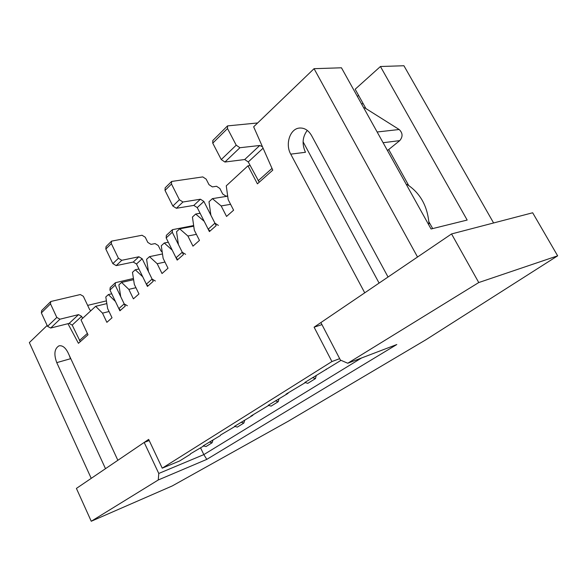 <?xml version="1.0" encoding="UTF-8"?>
<svg xmlns="http://www.w3.org/2000/svg" width="587" height="587" viewBox="0 0 587 587"><rect width="100%" height="100%" fill="white"/><g stroke="black" fill="none" stroke-linecap="round" stroke-linejoin="round"><path stroke-width="0.88" d="M47.151 325.462L29.35 342.588L91.227 478.354L105.499 468.675L56.756 362.634C53.703 354.203 54.444 348.612 58.971 345.846C62.347 345.2 65.348 347.46 67.989 352.618L117.855 460.296L148.665 439.392L162.239 468.169L331.926 361.548L314.096 327.179L364.74 292.825L290.734 154.146C285.055 144.292 289.905 128.949 299.209 128.076C304.257 127.621 308.38 130.123 311.572 135.575L388.044 277.02L417.533 257.011L314.06 68.686L253.65 126.807L272.772 170.142L257.414 183.834L247.985 165.805L226.259 185.844L228.167 199.609L233.604 210.19L226.545 216.442L221.167 205.934L212.391 198.641L208.994 201.774L210.887 215.224L216.177 225.613L209.405 231.601L204.181 221.284L195.691 214.042L192.433 217.043L194.319 230.192L199.463 240.406L192.969 246.151L187.884 236.011L179.666 228.82L176.54 231.704L178.419 244.559L183.423 254.597L177.186 260.114L172.233 250.143L164.279 243.011L161.271 245.784L163.142 258.361L168.014 268.23L162.019 273.535L157.199 263.732L149.487 256.651L146.596 259.315L148.46 271.627L153.207 281.334L147.44 286.441L142.744 276.793L135.259 269.778L132.479 272.339L134.328 284.394L138.958 293.948L133.403 298.856L128.824 289.369L121.568 282.406L118.89 284.878L120.724 296.684L125.236 306.084L119.895 310.817L115.426 301.476L108.375 294.571L105.792 296.956L107.619 308.527L112.022 317.78L106.871 322.336L102.505 313.142L95.659 306.304L80.991 319.834L88.006 334.788L78.438 343.307L67.953 323.694M69.281 355.399L70.484 358.738L56.756 362.634M314.06 68.686L341.458 67.791L431.056 228.989L467.171 220.052L380.435 66.514L403.922 65.744L493.601 222.965M321.947 324.618L314.096 327.179M87.639 305.387L106.416 300.882M304.895 382.423L341.018 360.337M230.588 204.327L221.167 205.934M227.69 196.168L212.391 198.641M326.181 369.583L326.262 369.062M305.152 382.695L286.074 394.134L288.019 393.378L288.107 392.872M196.41 234.345L187.884 236.011M288.019 393.378L268.288 405.265M268.538 405.522L250.942 416.058L252.88 415.288L252.975 414.789M164.969 262.059L157.199 263.732M252.88 415.288L234.536 426.331M234.785 426.573L220.529 435.04M135.935 287.703L128.824 289.369M220.426 435.525L203.19 445.863L206.037 446.538L212.098 442.767L209.376 442.026M203.557 446.047L190.467 453.802M109.035 311.514L102.505 313.142M339.682 358.664L331.926 361.548M190.357 454.272L179.644 460.956L162.239 468.169M432.678 228.585L428.87 221.732M408.699 185.477L388.711 149.538M365.928 108.588L355.164 89.231L380.435 66.514M307.265 130.395C302.408 136.903 301.806 144.197 305.475 152.282L290.734 154.146M358.584 95.38L357.388 96.444M106.841 303.596L95.659 306.304M111.743 293.786L108.375 294.571M133.609 279.683L121.568 282.406M138.936 268.978L135.259 269.778M162.489 253.958L149.487 256.651M168.3 242.218L164.279 243.011M193.747 226.2L179.666 228.82M200.116 213.264L195.691 214.042M250.128 165.519L247.985 165.805M80.287 341.656L72.194 325.088L81.622 316.349L78.548 314.625L59.962 319.196L56.807 317.442L50.497 303.846L50.783 301.513L80.309 294.542L83.339 296.274L89.562 309.452L90.772 310.809M72.194 325.088L69.149 323.393L50.68 328.045L47.554 326.328L41.361 312.9L41.655 310.582L50.783 301.513M82.569 318.374L81.622 316.349M263.093 148.203L248.257 161.946L244.706 159.532L224.916 162.027L221.248 159.561L212.751 143.147L212.802 140.528L227.529 125.897L227.514 128.531L236.216 145.187L239.929 147.726L259.762 145.488L244.706 159.532M262.44 146.735L259.762 145.488M248.257 161.946L259.234 182.212M257.642 122.962L227.529 125.897M212.956 440.184L212.098 442.767M127.364 305.732L124.187 303.89L115.184 285.15L115.448 282.692L133.418 278.473M120.504 310.274L118.845 308.637L109.938 290.015L110.209 287.564L115.448 282.692M278.964 399.021L278.194 401.721L275.369 400.848M278.194 401.721L271.106 406.131L268.274 405.25M185.602 254.325L182.256 252.256L172.277 232.239L172.461 229.678L193.659 225.555M177.795 259.579L176.027 257.788L166.165 237.911L166.348 235.358L172.461 229.678M162.239 252.256L160.823 250.715L158.27 245.542L155.085 243.583L151.02 244.383L147.807 242.416L145.253 237.221L142.032 235.248L111.537 241.147L111.325 243.598L118.427 258.28L121.788 260.29L138.884 256.776L142.164 258.75L152.099 279.074L155.364 281.019M111.537 241.147L106.042 246.606L105.821 249.049L112.851 263.629L116.197 265.618L133.249 262.051L136.507 264.003L146.339 284.189L148.049 285.898M234.521 426.309L237.302 427.116L243.854 423.051L244.669 420.409M241.074 422.251L243.854 423.051M227.653 195.933L226.046 196.19L222.708 194.003L219.868 188.478L216.522 186.277L212.384 186.901L209.001 184.685L206.162 179.13L202.772 176.907L171.609 181.456L171.492 184.017L179.402 199.734L182.953 202.009L200.424 199.213L203.88 201.444L214.945 223.185L218.379 225.386M171.609 181.456L165.145 187.877L165.02 190.423L172.842 206.037L176.379 208.282L193.813 205.399L197.247 207.6L208.187 229.194L210.014 231.065M304.873 382.408L307.757 383.362L315.461 378.578L316.173 375.819M312.585 377.624L315.461 378.578M363.72 107.839L364.622 107.766L399.175 129.507C402.792 133.007 402.99 136.705 399.762 140.616L388.007 150.103L387.266 150.206M365.481 107.773L364.74 107.839M428.29 223.999L429.002 223.83C427.6 206.242 420.307 193.13 407.121 184.472L406.395 184.612M303.083 141.79L379.092 283.088M347.753 363.243L478.757 282.545L451.55 233.942L320.884 322.571L340.416 360.073L347.753 363.243L396.797 344.532L206.793 459.379L158.263 479.975L158.776 473.46L144.182 442.437L149.193 440.514M478.757 282.545L557.65 255.829L425.802 339.829L288.422 421.143L172.233 485.948L91.249 521.256L158.263 479.975M451.55 233.942L532.666 212.773L557.65 255.829M91.249 521.256L76.405 488.413L144.182 442.437M158.776 473.46L203.828 454.609L200.593 447.896M206.793 459.379L203.828 454.609L361.57 357.975M361.497 103.833L363.214 103.701M79.414 340.548L87.368 333.431M50.68 328.045L59.962 319.196M47.554 326.328L56.807 317.442M41.361 312.9L50.497 303.846M69.149 323.393L78.548 314.625M272.001 168.396L258.126 180.803M236.216 145.187L221.248 159.561M239.929 147.726L224.916 162.027M227.514 128.531L212.751 143.147M115.184 285.15L109.938 290.015M124.187 303.89L118.845 308.637M172.277 232.239L166.165 237.911M182.256 252.256L176.027 257.788M146.339 284.189L152.099 279.074M133.249 262.051L138.884 256.776M136.507 264.003L142.164 258.75M116.197 265.618L121.788 260.29M112.851 263.629L118.427 258.28M105.821 249.049L111.325 243.598M208.187 229.194L214.945 223.185M193.813 205.399L200.424 199.213M197.247 207.6L203.88 201.444M176.379 208.282L182.953 202.009M172.842 206.037L179.402 199.734M165.02 190.423L171.492 184.017M399.762 140.616L383.113 142.722M399.175 129.507L377.147 131.994M299.972 128.003L299.209 128.076"/></g></svg>
